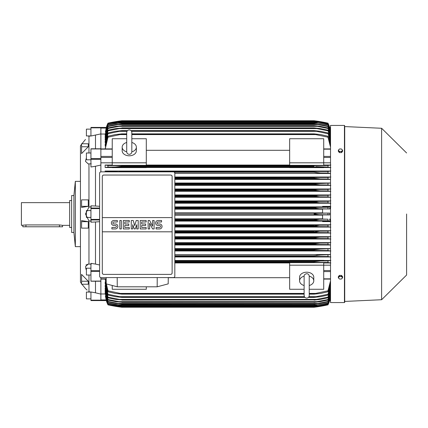 <?xml version="1.0" encoding="UTF-8"?>
<svg xmlns="http://www.w3.org/2000/svg" width="428" height="428" viewBox="0 0 428 428"><rect width="100%" height="100%" fill="white"/><g stroke="black" fill="none" stroke-linecap="round" stroke-linejoin="round"><path stroke-width="0.64" d="M126.715 151.763L126.715 151.769C126.865 153.326 127.715 154.176 129.267 154.326C130.818 154.176 131.669 153.326 131.824 151.774L131.824 132.471C131.669 130.92 130.818 130.069 129.267 129.914C127.715 130.069 126.865 130.92 126.715 132.471L126.715 151.763M126.715 151.844A7.094 5.018 180 0 1 122.173 147.162A7.094 5.018 180 0 1 126.715 142.481M131.824 142.481A7.094 5.018 180 0 1 136.366 147.162A7.094 5.018 180 0 1 131.819 151.844M131.824 142.497L131.824 132.471M136.366 147.162L136.366 150.774A7.094 5.018 180 0 1 129.267 155.792A7.094 5.018 180 0 1 122.173 150.774L122.173 147.162M146.301 162.817L146.301 165.363L112.238 165.363L112.238 162.817L146.301 162.817L146.301 138.731L131.824 138.731M100.88 162.827L112.238 162.827L112.238 138.731L126.715 138.731M146.301 150.303L289.649 150.303M289.649 165.048L146.301 165.048M330.523 162.827L323.712 162.827L323.712 165.363L289.649 165.363L289.649 138.731L323.712 138.731L323.712 162.817L289.649 162.817M100.88 127.844L90.945 127.844L90.945 127.421L100.88 127.421L100.88 148.864M100.88 171.853L100.88 148.789L90.945 148.789L90.945 166.995L95.487 166.246L95.487 206.029L99.606 206.301M100.88 277.579L100.88 281.057L90.945 281.143M90.945 281.223L100.88 281.223L100.88 300.156L90.945 300.156L90.945 300.579L100.88 300.579L100.88 300.156M289.649 260.492L174.827 260.492M330.523 260.492L323.712 260.492M174.827 256.961L330.523 256.961M330.523 254.548L174.827 254.548M174.827 250.974L330.523 250.974M330.523 248.604L174.827 248.604M174.827 244.993L330.523 244.993M330.523 242.655L174.827 242.655M174.827 239.017L330.523 239.017M330.523 236.7L174.827 236.7M174.827 233.041L330.523 233.041M330.523 230.746L174.827 230.746M174.827 227.07L330.523 227.07M330.523 224.786L174.827 224.786M330.523 221.608L322.578 221.608L322.578 221.035L330.523 221.035M174.827 221.105L322.578 221.105M322.578 218.826L174.827 218.826M174.827 215.14L322.578 215.14M105.416 296.048L106.294 300.563L107.979 304.832A28.387 28.387 0 0 1 106.294 300.563L106.347 300.563M106.294 300.563L100.88 300.563L106.326 300.51M107.979 304.832L121.889 307.25A141.93 141.93 0 0 1 107.979 304.838M121.889 307.25L314.061 307.25L327.971 304.832A28.387 28.387 0 0 0 329.656 300.563L327.971 304.586L330.523 296.497L329.608 300.563L329.779 299.932L330.523 299.932M116.865 306.539L117.812 306.539M318.132 306.539L319.085 306.539M121.803 307.24L118.754 306.828M118.171 306.742L117.465 306.635M317.795 306.737L316.752 306.892M315.441 307.069L314.061 307.25A141.93 141.93 0 0 0 327.971 304.838L329.603 300.563L330.523 300.563L329.656 300.563M100.88 128.068L106.165 128.068L106.337 127.437L105.416 131.952M106.294 127.437A28.387 28.387 0 0 1 107.979 123.162L106.337 127.437L100.88 127.437L106.347 127.437M107.979 123.162L107.979 123.168A141.93 141.93 0 0 1 121.889 120.749L107.979 123.168M117.293 121.392L117.812 121.461M318.132 121.461L327.971 123.162A141.93 141.93 0 0 0 314.061 120.749L121.889 120.749M329.656 127.437A28.387 28.387 0 0 0 327.971 123.162L329.603 127.437L330.523 127.437L329.614 127.464M118.176 121.258L121.482 120.803M100.88 133.884L90.945 136.024L90.945 127.844M88.96 136.243C84.332 140.475 84.332 140.475 88.96 136.243C84.332 140.475 84.332 140.475 88.96 136.243L88.96 152.989M81.577 206.333L81.577 199.871L88.28 199.871L88.28 206.333L81.577 207.414L81.577 206.333L88.28 206.333M81.577 146.761L81.577 143.765L88.28 143.765L88.28 146.761L81.577 153.582L81.577 146.761L88.28 146.761M80.443 153.679L80.443 274.321L80.443 246.646L75.333 246.646L75.333 181.354L80.443 181.354L80.443 145.873L80.443 282.127L81.577 283.748M85.739 268.474L86.403 270.143L85.45 266.687L88.248 264.071L88.96 264.108L88.96 220.891L85.45 214L88.96 207.109L88.96 163.892L88.248 163.929L85.45 161.313L86.403 157.857M88.676 207.147L91.228 206.82M90.945 129.128L86.403 129.128L86.403 135.938L90.827 135.938M73.916 195.548L73.916 232.452L71.642 232.452L71.642 195.548L73.916 195.548L75.333 181.354M71.642 200.518L69.657 200.518L69.657 227.482L71.642 227.482M69.657 202.647L21.4 202.647L21.4 225.353L25.942 224.919L59.438 224.919L62.558 225.353L69.657 225.353M22.818 225.353L22.818 226.776L62.558 226.776L62.558 225.353M91.228 221.18L88.676 220.853M91.228 163.833L88.676 163.897M88.248 264.071L85.916 265.018M88.96 275.011L88.96 291.757C84.332 287.525 84.332 287.525 88.96 291.757L88.954 291.752M87.103 290.098L85.637 288.702M85.493 288.558L81.935 284.235M88.28 221.667L88.28 228.129L81.577 228.129L81.577 220.586L88.28 221.667L81.577 221.667M88.28 281.239L88.28 284.235L81.577 284.235L81.577 274.418L88.28 281.239L81.577 281.239M88.676 264.103L91.228 264.167M88.676 291.709L91.228 292.126M91.228 135.874L88.676 136.291M95.487 281.223L95.487 292.795L90.945 291.976L90.945 300.156M90.945 298.872L86.403 298.872L86.403 292.062L90.827 292.062M99.606 221.699L95.487 221.971L95.487 264.081L90.945 263.343L90.945 281.057M90.945 275.011L86.403 275.011L86.403 268.201L90.945 268.201M95.487 221.971L90.945 222.196L90.945 205.804L95.487 206.029M90.945 217.408L86.403 217.408L86.403 210.592L90.945 210.592M90.945 159.799L86.403 159.799L86.403 152.989L90.945 152.989M95.487 135.205L95.487 148.789M100.88 300.579L90.945 300.579M95.487 292.795L100.88 294.116M95.487 264.081L99.606 264.986M100.88 165.042L95.487 166.246M105.358 296.048L107.979 304.586L106.337 300.563M107.979 304.586L121.889 307.053L107.979 304.688M327.971 304.688L314.061 307.058L121.889 307.058L314.061 307.053L327.971 304.586M117.165 306.346L120.428 306.346M315.516 306.346L318.785 306.346M100.88 293.972L105.165 293.972M174.827 214.712L319.085 214.712L314.061 214C314.906 213.508 316.581 213.272 319.085 213.288L329.656 213.08L322.578 213.08L322.578 208.95L329.614 208.95L319.358 208.746L314.061 207.949C314.976 207.51 316.549 207.307 318.785 207.329L327.971 207.27L327.971 208.805M174.827 213.288L319.085 213.288M174.827 219.254L327.971 219.195L322.578 219.05L322.578 214.92L329.656 214.92L327.971 214.77L327.971 213.23M327.971 214.77L319.085 214.712M329.656 214.92L329.656 213.08M322.578 212.86L174.827 212.86M174.827 208.746L319.358 208.746M174.827 209.174L322.578 209.174M174.827 208.04L314.061 208.04M174.827 207.949L314.061 207.949M174.827 207.329L318.785 207.329M174.827 219.96L314.061 219.96L319.358 219.254M174.827 220.671L318.785 220.671L314.061 220.051L174.827 220.051M318.785 220.671L327.971 220.73L327.971 219.195M174.827 226.631L318.464 226.631L314.061 226.102L174.827 226.102M314.061 226.102L319.614 225.214L327.971 225.155L327.971 226.696L318.464 226.631M174.827 225.92L314.061 225.92M174.827 225.214L319.614 225.214M174.827 232.591L318.116 232.591L314.061 232.153L174.827 232.153M314.061 232.153L319.85 231.174L327.971 231.12L327.971 232.661L318.116 232.591M174.827 231.885L314.061 231.885M174.827 231.174L319.85 231.174M174.827 238.556L317.742 238.556L314.061 238.198L174.827 238.198M314.061 238.198L314.061 237.845L320.064 237.133L327.971 237.08L327.971 238.626L317.742 238.556M174.827 237.845L314.061 237.845M174.827 237.133L320.064 237.133M174.827 244.516L317.341 244.516L314.061 244.238L174.827 244.238M314.061 244.238L314.061 243.805L320.251 243.093L327.971 243.04L327.971 244.591L317.341 244.516M174.827 243.805L315.088 243.548M174.827 243.093L320.251 243.093M174.827 250.476L316.907 250.476L174.827 250.273M314.061 250.273L314.061 249.765L320.422 249.059L330.523 248.695M174.827 249.765L314.061 249.765M316.56 250.476L327.971 250.557L327.971 249M174.827 249.059L320.422 249.059L174.827 249.059M174.827 256.436L316.442 256.436L174.827 256.297M314.061 256.297L314.061 255.73L320.572 255.018L330.523 254.644M174.827 255.73L314.061 255.73M316.442 256.436L327.971 256.522L327.971 254.96M323.712 260.673L323.712 260.368L289.649 260.368L289.649 260.673L323.712 260.673M174.827 262.396L315.928 262.396L174.827 262.316M314.061 262.316L314.061 261.69L320.69 260.978L327.971 260.92L327.971 262.492L315.928 262.396M174.827 261.69L314.061 261.69L319.716 261M174.827 260.978L320.658 260.978L174.827 260.978M146.301 286.808L146.301 289.269L112.238 289.269L112.238 285.471M174.827 262.953L289.649 262.953M289.649 277.697L168.268 277.697M304.126 289.269L289.649 289.269L289.649 262.637L323.712 262.637L323.712 265.183L330.523 265.173M309.235 289.269L323.712 289.269L323.712 265.183L289.649 265.183M304.126 285.519A7.094 5.018 0 0 1 299.584 280.838L299.584 277.226A7.094 5.018 0 0 1 306.683 272.208A7.094 5.018 0 0 1 313.778 277.226L313.778 280.838A7.094 5.018 0 0 1 309.235 285.519M309.235 276.156A7.094 5.018 0 0 1 313.778 280.838M309.235 276.237L309.235 276.231C309.086 274.674 308.235 273.824 306.683 273.674C304.838 274.155 303.987 275.006 304.126 276.226L304.126 295.529C304.276 297.08 305.127 297.931 306.683 298.086C308.235 297.931 309.086 297.08 309.235 295.529L309.235 276.237M299.584 280.838A7.094 5.018 0 0 1 304.126 276.156M157.226 277.585L157.183 286.808L117.251 286.808L117.202 277.585M106.16 277.585L106.24 283.876L117.251 286.808M157.183 286.808L168.193 283.876L168.268 277.585M173.41 277.585L101.024 277.585A1.418 1.418 0 0 1 99.606 276.167L99.606 173.265A1.418 1.418 0 0 1 101.024 171.847L173.41 171.847A1.418 1.418 0 0 1 174.827 173.265L174.827 276.167A1.418 1.418 0 0 1 173.41 277.585M170.713 175.041L103.72 175.041A1.418 1.418 0 0 0 102.715 175.453M103.175 274.284A1.418 1.418 0 0 1 102.303 272.973L102.303 217.617L172.131 217.617L172.131 176.459A1.418 1.418 0 0 0 171.254 175.148M170.713 274.391L103.72 274.391L170.713 274.391A1.418 1.418 0 0 0 172.131 272.973L172.131 231.81L102.303 231.81M172.131 231.81L172.131 217.617L102.303 217.617L102.303 176.459M172.104 272.7C172.131 273.84 171.58 274.391 170.44 274.364M103.993 274.364C102.854 274.391 102.297 273.84 102.329 272.7M159.569 228.937A2.482 2.482 0 0 0 162.052 226.455A2.482 2.482 0 0 0 159.569 223.972L158.082 223.972A0.995 0.995 0 0 1 157.087 222.977A0.995 0.995 0 0 1 158.082 221.982L161.554 221.982L161.554 220.495L158.082 220.495A2.482 2.482 0 0 0 155.594 222.977A2.482 2.482 0 0 0 158.082 225.46L159.569 225.46A0.995 0.995 0 0 1 160.564 226.455A0.995 0.995 0 0 1 159.569 227.45L156.092 227.45L156.092 228.937L159.569 228.937M146.157 227.45L146.157 228.937L140.197 228.937L140.197 220.495L146.157 220.495L146.157 221.982L141.684 221.982L141.684 223.972L145.659 223.972L145.659 225.46L141.684 225.46L141.684 227.45L146.157 227.45M129.267 227.45L129.267 228.937L123.307 228.937L123.307 220.495L129.267 220.495L129.267 221.982L124.794 221.982L124.794 223.972L128.769 223.972L128.769 225.46L124.794 225.46L124.794 227.45L129.267 227.45M115.357 228.937A2.482 2.482 0 0 0 117.844 226.455A2.482 2.482 0 0 0 115.357 223.972L113.869 223.972A0.995 0.995 0 0 1 112.874 222.977A0.995 0.995 0 0 1 113.869 221.982L117.347 221.982L117.347 220.495L113.869 220.495A2.482 2.482 0 0 0 111.382 222.977A2.482 2.482 0 0 0 113.869 225.46L115.357 225.46A0.995 0.995 0 0 1 116.352 226.455A0.995 0.995 0 0 1 115.357 227.45L111.879 227.45L111.879 228.937L115.357 228.937M121.317 220.495L121.317 228.937L119.829 228.937L119.829 220.495L121.317 220.495M132.744 224.716L132.744 228.937L131.257 228.937L131.257 220.495L133.242 220.495L134.729 225.711L136.222 220.495L138.207 220.495L138.207 228.937L136.719 228.937L136.719 224.716L135.227 228.937L134.237 228.937L132.744 224.716M149.634 223.223L149.634 228.937L148.142 228.937L148.142 220.495L149.634 220.495L152.614 226.209L152.614 220.495L154.107 220.495L154.107 228.937L152.614 228.937L149.634 223.223M102.329 176.732C102.297 175.592 102.854 175.041 103.993 175.068M170.44 175.068C171.58 175.041 172.131 175.592 172.104 176.732M105.165 134.028L100.88 134.028M106.337 127.437L107.979 123.414L105.358 131.952M107.979 123.312L121.889 120.942L107.979 123.414M315.516 121.654L318.785 121.654L314.061 120.947L121.889 120.947L314.061 120.942L327.971 123.312L329.614 127.437L330.523 131.492L327.971 123.312M117.165 121.654L120.428 121.654M327.971 123.414L318.785 121.654M105.138 279.093L107.979 291.778L107.979 290.81L121.889 293.758L121.889 294.132L115.255 293.421L107.979 291.778M105.197 293.26L107.979 304.148L121.889 306.459L107.979 304.148M105.224 292.046L107.979 303.206L107.979 302.901L121.889 305.464L116.1 304.806L107.979 303.206M105.251 290.339L105.138 291.061L107.979 301.852L107.979 301.435L118.203 303.441L317.742 303.441L327.971 301.435L330.523 292.955M105.283 288.114L105.138 289.05L107.979 300.071L107.979 299.53L121.889 302.211L115.694 301.649L107.979 300.071M105.315 285.321L105.138 286.498L107.979 297.824L107.979 297.155L121.889 299.905L115.523 299.407L107.979 297.824M105.352 281.881L105.138 283.347L107.979 295.074L107.979 294.266L121.889 297.102L121.889 297.39L115.378 296.679L107.979 295.074M105.138 281.881L107.979 294.266M121.889 297.102L304.666 297.102M308.695 297.102L314.061 297.102L327.971 294.266L330.523 284.839M121.889 297.39L304.934 297.39M308.428 297.39L314.061 297.39L314.061 297.102M119.508 296.679L304.399 296.679L119.508 296.679M308.963 296.679L316.442 296.679L308.963 296.679M330.523 286.129L327.971 295.074L320.572 296.679L314.061 297.39M327.971 295.074L327.971 294.266M105.138 285.321L107.979 297.155M121.889 299.905L314.061 299.905L327.971 297.155L330.523 288.13M121.889 300.119L314.061 299.905M119.038 299.407L316.907 299.407L119.038 299.407M330.523 289.173L327.971 297.824L320.422 299.407L314.061 300.119M327.971 297.824L327.971 297.155M105.138 288.114L107.979 299.53M121.889 302.211L314.061 302.211L327.971 299.53L330.523 290.815M121.889 302.355L314.061 302.211M330.523 291.645L327.971 300.071L320.251 301.649L314.061 302.355M327.971 300.071L327.971 299.53M118.604 301.649L317.341 301.649M105.138 290.339L107.979 301.435M118.203 303.436L121.889 304.148L115.886 303.441L107.979 301.852M121.889 304.057L314.061 304.057L317.742 303.441M121.889 304.148L314.061 304.057M330.523 293.597L327.971 301.852L320.064 303.441L314.061 304.148M327.971 301.852L327.971 301.435M105.138 292.046L107.979 302.901M121.889 305.464L314.061 305.464L327.971 302.901L330.523 294.598M121.889 305.517L314.061 305.464M330.523 295.063L327.971 303.206L314.061 305.517M327.971 303.206L327.971 302.901M117.834 304.806L318.116 304.806M105.138 293.26L107.979 303.944M121.889 306.459L314.061 306.459L327.971 303.944L330.523 295.769M121.889 306.485L314.061 306.459M330.523 296.08L327.971 304.148L314.061 306.485M117.486 305.774L318.464 305.774M105.24 279.093L107.979 290.81M121.889 293.758L304.126 293.758M309.235 293.758L314.061 293.758L327.971 290.81L330.523 280.854M121.889 294.132L304.126 294.132M309.235 294.132L314.061 294.132L314.061 293.758M120.017 293.421L304.126 293.421L120.017 293.421M309.235 293.421L315.928 293.421L309.235 293.421M330.523 282.443L327.971 291.778L320.69 293.421L314.061 294.132M327.971 291.778L327.971 290.81M323.712 262.953L330.523 262.953M330.839 262.974L327.634 262.46M327.885 260.93L330.849 260.465M330.849 256.987L327.869 256.516M330.849 251.001L327.955 250.557M330.523 244.896L327.971 244.591M327.463 243.077L330.849 242.628M330.849 239.038L327.447 238.589M327.5 237.112L330.849 236.673M330.849 233.067L327.49 232.629M327.532 231.147L330.849 230.719M330.849 227.097L327.522 226.663M327.548 225.187L330.849 224.759M330.849 221.126L327.543 220.704M330.523 220.907L329.614 219.05M329.614 208.95L330.523 207.093M327.543 207.296L330.849 206.874M330.523 206.965L322.578 206.965L322.578 206.392L330.523 206.392M322.578 206.895L174.827 206.895M174.827 203.214L330.523 203.214M330.523 200.93L174.827 200.93M174.827 197.255L330.523 197.255M330.523 194.959L174.827 194.959M174.827 191.3L330.523 191.3M330.523 188.983L174.827 188.983M174.827 185.345L330.523 185.345M330.523 183.007L174.827 183.007M174.827 179.396L330.523 179.396M330.523 177.026L174.827 177.026M174.827 173.452L330.523 173.452M330.523 171.04L105.138 171.04L105.138 171.847M323.712 167.509L330.523 167.509M146.301 167.509L289.649 167.509M112.238 165.048L105.138 165.048L105.138 167.509L112.238 167.509M121.889 171.847L107.979 171.478L107.979 171.847M105.101 171.013L108.081 171.484M121.889 171.703L327.971 171.478L327.971 173.04L320.572 172.982L314.061 172.27L314.061 171.703M314.061 172.27L174.421 172.27L314.061 172.27L316.008 172.639M119.508 171.564L316.442 171.564L119.508 171.564M174.827 177.727L327.971 177.443L327.971 179L320.422 178.941L314.061 178.235L314.061 177.727M174.827 178.235L314.061 178.235L174.827 178.235M174.827 178.941L320.422 178.941L174.827 178.941M174.827 177.524L316.907 177.524L174.827 177.524M174.827 183.762L314.061 183.762L330.523 183.104M174.827 184.907L320.251 184.907L314.061 184.195L174.827 184.195L314.061 184.195L314.061 183.762M319.962 184.901L327.971 184.96L327.971 183.409M174.827 183.484L317.341 183.484L174.827 183.484M174.827 190.155L314.061 190.155L314.061 189.802L317.742 189.444L327.971 189.374L327.971 190.92L320.064 190.867L314.061 190.155M174.827 189.802L314.061 189.802M174.827 190.867L320.064 190.867M174.827 189.444L317.742 189.444M174.827 196.115L314.061 196.115L318.116 195.409L327.971 195.339L327.971 196.88L319.85 196.827L314.061 196.115M174.827 195.847L314.061 195.847M174.827 196.827L319.85 196.827M174.827 195.409L318.116 195.409M174.827 202.08L314.061 202.08L318.464 201.369L327.971 201.304L327.971 202.845L319.614 202.786L314.061 202.08M174.827 201.898L314.061 201.898M174.827 202.786L319.614 202.786M174.827 201.369L318.464 201.369M112.238 167.632L146.301 167.632L146.301 167.327L112.238 167.327L112.238 167.632M289.649 167.632L323.712 167.632L323.712 167.327L289.649 167.327L289.649 167.632M108.059 167.07L105.101 167.535M314.061 166.31L121.889 166.31L121.889 165.684L107.979 165.508L107.979 167.081L115.255 167.022L121.889 166.31L314.061 166.31L314.061 165.684L327.971 165.508L327.971 167.081L315.885 166.636M105.111 165.026L108.316 165.54M121.889 165.684L314.061 165.684M115.287 167.022L320.668 167.022L115.86 167.011M120.017 165.604L315.928 165.604L120.017 165.604M330.849 203.241L327.548 202.813M327.522 201.337L330.849 200.903M330.849 197.281L327.532 196.853M327.49 195.371L330.849 194.933M330.849 191.327L327.5 190.888M327.447 189.411L330.849 188.962M330.849 185.372L327.463 184.923M330.523 179.305L327.971 179M327.955 177.443L330.849 176.999M330.523 173.356L327.971 173.04M327.869 171.484L330.849 171.013M330.849 167.535L327.885 167.07M327.634 165.54L330.839 165.026M330.523 165.048L323.712 165.048M330.523 147.146L327.971 137.19L314.061 134.242L131.824 134.242M126.715 134.242L120.017 134.579L126.715 134.579M131.824 134.579L315.928 134.579M120.017 134.579L107.979 137.19L105.24 148.907M105.138 148.907L107.979 136.222L115.255 134.579L121.889 133.868L126.715 133.868M131.824 133.868L314.061 133.868L320.69 134.579L327.971 136.222L330.523 145.557M121.889 133.868L121.889 134.242M314.061 134.242L314.061 133.868M327.971 137.19L327.971 136.222M107.979 136.222L107.979 137.19M126.988 131.321L119.508 131.321L107.979 133.734L107.979 132.926L105.138 144.653L105.352 146.119M107.979 130.176L115.523 128.593L121.889 128.095L107.979 130.845L107.979 130.176L105.138 141.502L105.315 142.679M107.979 127.929L115.694 126.351L121.889 125.789L107.979 128.47L107.979 127.929L105.138 138.95L105.283 139.886M330.523 135.045L327.971 126.565L317.742 124.559L118.203 124.559L107.979 126.565L107.979 126.148L105.138 136.939L105.251 137.661M107.979 124.794L116.1 123.194L121.889 122.536L107.979 125.099L107.979 124.794L105.224 135.954M107.979 123.853L121.889 121.541L107.979 123.853L105.197 134.74M107.979 124.056L105.138 134.74M121.889 121.515L314.061 121.515L327.971 123.853L330.523 131.92M117.486 122.226L318.464 122.226L314.061 121.541L121.889 121.541M330.523 132.231L327.971 123.853M327.971 124.056L318.464 122.226M107.979 125.099L105.138 135.954M121.889 122.483L314.061 122.483L327.971 124.794L330.523 132.937M117.834 123.194L318.116 123.194L314.061 122.536L121.889 122.536M330.523 133.402L327.971 124.794M327.971 125.099L318.116 123.194M107.979 126.565L105.138 137.661M107.979 126.148L115.886 124.559L121.889 123.853L118.203 124.564M121.889 123.853L314.061 123.853L320.064 124.559L327.971 126.148L330.523 134.403M317.742 124.559L314.061 123.943L121.889 123.943M327.971 126.565L327.971 126.148M107.979 128.47L105.138 139.886M121.889 125.645L314.061 125.645L320.251 126.351L327.971 127.929L330.523 136.355M118.604 126.351L317.341 126.351L314.061 125.789L121.889 125.789M330.523 137.185L327.971 127.929M327.971 128.47L317.341 126.351M107.979 130.845L105.138 142.679M121.889 127.881L314.061 127.881L320.422 128.593L327.971 130.176L330.523 138.827M119.038 128.593L316.907 128.593L314.061 128.095L121.889 128.095M330.523 139.87L327.971 130.176M327.971 130.845L316.907 128.593M107.979 133.734L105.138 146.119M107.979 132.926L115.378 131.321L121.889 130.61L121.889 130.898L119.503 131.321M121.889 130.61L127.517 130.61M131.016 130.61L314.061 130.61L320.572 131.321L327.971 132.926L330.523 141.871M131.546 131.321L316.442 131.321L314.061 130.898L131.278 130.898M127.255 130.898L121.889 130.898M314.061 130.898L314.061 130.61M330.523 143.161L327.971 132.926M327.971 133.734L316.442 131.321M116.229 167L121.884 166.31M314.692 183.633L314.173 183.73M319.245 184.885L319.598 184.896M316.078 172.644L318.25 172.88M320.668 260.978L320.085 260.989M317.769 255.163L317.474 255.19M316.966 255.243L316.067 255.356M317.089 249.251L316.148 249.364M344.433 302.564L344.433 125.436L330.523 125.436L330.523 302.564L344.433 302.564L344.717 302.28L344.717 214L344.717 302.28M344.717 126.57L344.717 214L344.717 126.57L381.621 128.272L381.621 299.728L344.717 301.43M406.6 214L406.6 275.033L406.6 214M342.593 277.649L342.593 276.702L341.528 275.397L339.393 275.397L338.329 276.702L338.329 277.649L338.864 278.414A1.846 1.305 0 0 1 338.618 277.761A1.846 1.305 0 0 1 338.864 277.114A1.846 1.305 0 0 1 340.458 276.461A1.846 1.305 0 0 1 342.058 277.114A1.846 1.305 0 0 1 342.304 277.761A1.846 1.305 0 0 1 342.058 278.414A1.846 1.305 0 0 1 340.458 279.067L341.528 278.954L342.593 277.649L341.528 276.344L339.393 276.344L338.329 277.649M339.393 278.954L340.458 279.067A1.846 1.305 0 0 1 338.864 278.414L339.393 278.954M341.528 275.397L341.528 276.344M339.393 275.397L339.393 276.344M339.393 152.603L339.393 151.656L340.458 151.539A1.846 1.305 180 0 1 338.864 150.886A1.846 1.305 180 0 1 338.618 150.239A1.846 1.305 180 0 1 338.864 149.586L338.329 150.351L338.329 151.298L339.393 152.603L341.528 152.603L342.593 151.298L342.593 150.351L342.058 149.586A1.846 1.305 180 0 1 342.304 150.239A1.846 1.305 180 0 1 342.058 150.886A1.846 1.305 180 0 1 340.458 151.539L341.528 151.656L342.593 150.351M341.528 152.603L341.528 151.656M340.458 148.933A1.846 1.305 180 0 1 342.058 149.586L341.528 149.046L340.458 148.933L339.393 149.046L338.864 149.586A1.846 1.305 180 0 1 340.458 148.933M338.329 150.351L339.393 151.656M100.88 149.158L112.238 149.158M100.88 156.423L112.238 156.423M100.88 157.451L112.238 157.451M100.88 278.842L106.176 278.842M100.88 299.932L106.165 299.932M59.438 226.776L59.438 224.919M25.942 226.776L25.942 224.919M99.606 271.395L90.945 271.395M99.606 270.705L90.945 270.705M99.606 219.96L90.945 219.96M99.606 219.414L90.945 219.414M99.606 208.586L90.945 208.586M99.606 208.04L90.945 208.04M100.88 159.302L90.945 159.302M100.88 158.617L90.945 158.617M100.88 148.955L90.945 148.955M330.523 278.842L323.712 278.842M330.523 271.577L323.712 271.577M330.523 270.55L323.712 270.55M330.523 219.96L329.779 219.96M330.523 219.136L329.608 219.136M330.523 208.864L329.608 208.864M330.523 208.04L329.779 208.04M330.523 157.451L323.712 157.451M330.523 156.423L323.712 156.423M330.523 149.158L323.712 149.158M330.523 128.068L329.779 128.068M100.88 148.907L112.238 148.907M100.88 279.093L106.181 279.093M80.443 145.873L81.577 144.252M81.935 143.765L85.45 139.485M73.916 232.452L75.333 246.646M330.523 279.093L323.712 279.093M330.523 148.907L323.712 148.907M344.433 125.436L344.717 125.72M381.621 299.728L406.6 275.033M406.6 152.967L381.621 128.272"/></g></svg>
